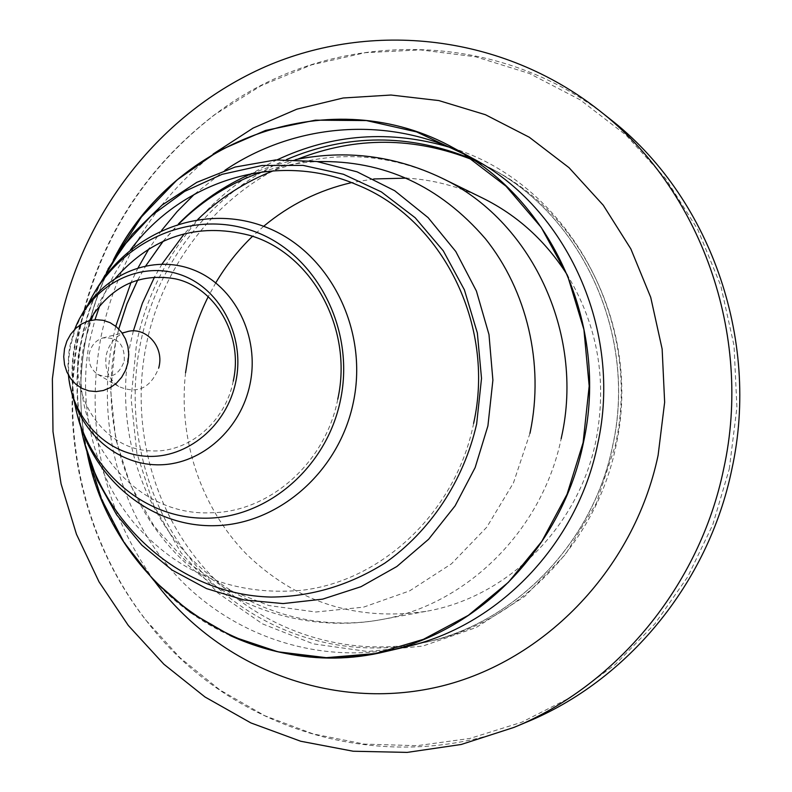 <?xml version="1.0" encoding="UTF-8"?>
<svg xmlns="http://www.w3.org/2000/svg" width="792" height="792" viewBox="0 0 792 792"><rect width="100%" height="100%" fill="white"/><g stroke="black" fill="none" stroke-linecap="round" stroke-linejoin="round"><path stroke-width="0.59" stroke-dasharray="3.96 2.97" d="M74.705 329.373L70.033 345.47L68.963 351.777L68.003 364.518L68.439 375.131M87.823 304.9L80.339 323.245L75.181 342.441C71.191 362.399 70.953 382.328 74.478 402.237M100.742 282.526C91.971 300.366 85.585 319.077 81.586 338.659C75.676 368.231 75.448 397.762 80.903 427.264M185.566 372.715C178.111 438.728 200.505 506.979 246.233 553.905C296.168 602.316 356.093 621.463 426.017 611.355C507.078 597.435 578.615 527.314 595.97 440.441C607.405 380.675 597.821 325.462 567.191 274.814M482.665 198.109C458.38 186.338 433.006 179.685 406.553 178.131M373.735 178.962L351.589 182.625M263.657 226.304L252.5 236.323M215.77 282.833L208.217 296.683M126.225 331.977C115.741 335.62 109.108 343.263 106.296 354.895C104.227 368.498 108.385 379.031 118.751 386.486C137.145 394.446 150.47 388.288 158.727 367.993M124.285 360.904C124.809 344.282 117.572 336.659 102.584 338.026C95.634 340.451 91.229 345.53 89.357 353.281C87.981 362.35 90.734 369.359 97.604 374.299C110.296 379.606 119.196 375.141 124.285 360.904M609.345 118.493C492.763 24.938 326.116 29.621 215.602 114.058C144.065 169.112 98.812 241.035 79.853 329.799C59.182 430.492 83.18 539.56 146.183 620.423C229.888 731.481 389.129 780.853 526.591 722.126M729.284 468.993L736.916 407.454L734.036 345.668L720.799 285.714L697.762 229.512L665.805 178.853L626.135 135.224L580.18 99.822L529.472 73.507L475.665 56.796L420.394 49.886L365.241 52.688L311.682 64.825L261.093 85.724L214.691 114.612C143.352 169.518 98.218 241.243 79.309 329.789C58.697 430.224 82.625 539.005 145.451 619.641L179.952 657.687L219.948 690L264.657 715.671L313.147 733.917L364.34 744.094L417.038 745.698L469.903 738.451L521.552 722.304L570.547 697.435L615.453 664.359L654.915 623.809L687.703 576.853L712.76 524.749L729.284 468.993M82.16 313.988L75.28 329.036L70.745 345.055C67.607 360.825 67.855 376.467 71.468 391.951M93.664 293.951C85.239 308.989 79.289 325.027 75.804 342.075C70.963 366.389 71.419 390.476 77.161 414.355M108.049 268.924C95.782 290.624 87.13 313.771 82.111 338.362C75.151 373.289 75.874 407.949 84.269 442.322M115.761 326.274L112.632 339.907C95.911 423.304 119.444 513.256 175.992 575.19C232.729 636.738 320.819 666.27 405.128 647.044M213.157 154.004C154.39 200.96 117.067 261.588 101.188 335.897C84.536 425.72 102.336 507.514 154.579 581.288M297.604 159.202C220.582 190.03 162.627 262.726 146.233 345.144C130.066 425.641 153.024 512.483 207.959 572.19C263.073 631.541 348.48 659.875 430.026 641.273C519.255 621.661 596.544 542.599 615.988 445.837C640.332 336.699 586.149 218.453 494.584 170.379L473.567 160.222M472.161 158.113L461.637 152.688M225.057 170.201L194.367 194.258M161.588 230.432L148.936 248.846M138.164 267.656L131.036 282.437M441.362 177.883C385.714 152.173 329.739 149.797 273.418 170.755M197.703 219.542L184.328 233.739M162.033 264.033L154.519 277.032M133.363 330.917L130.264 344.213C115.652 417.097 135.452 495.594 183.635 550.549C232.016 605.177 307.326 633.006 380.784 619.71C466.151 605.058 541.976 531.046 561.142 438.798M529.957 433.303L513.454 482.912L486.753 527.215L451.45 563.835L409.593 590.901L363.538 607.157L315.79 612.018L268.805 605.514L224.908 588.258L186.13 561.36L154.183 526.304L130.393 484.872L115.721 439.065L110.712 390.961L115.513 342.718L118.741 328.967M137.699 280.061L145.837 265.736M163.241 241.194L178.883 223.849M262.617 171.805C280.447 165.884 298.762 162.479 317.543 161.598M113.414 259.954C100.831 283.922 91.823 309.207 86.387 335.838C78.606 374.814 78.814 413.672 87.031 452.41C78.814 413.681 78.606 374.814 86.387 335.838C91.823 309.207 100.831 283.912 113.414 259.944M114.414 258.37C101.396 282.793 92.11 308.623 86.546 335.848C60.944 454.509 120.8 585.951 229.828 635.392M286.654 159.499C212.038 191.783 156.39 263.409 140.283 344.213C124.017 425.225 147.074 512.622 202.297 572.725C257.707 632.462 343.589 661.003 425.621 642.292C515.394 622.571 593.178 542.966 612.761 445.53C637.263 335.62 582.734 216.572 490.614 168.211L471.547 158.875M277.121 159.845C205.296 193.99 152.331 264.469 136.541 343.481L131.086 398.406L136.877 453.202L153.747 505.464L181.081 552.796L217.84 592.951L262.518 623.878L313.167 643.827L367.468 651.489L422.74 646.094L476.101 627.551L524.621 596.505L565.498 554.37L596.297 503.306L615.146 446.114C644.48 317.523 564.864 180.576 449.638 147.292M233.254 381.11C225.205 422.591 187.892 453.202 151.331 450.846C104.712 450.183 68.359 397.525 79.754 347.163L83.586 333.541L89.338 320.72M337.709 399.485C325.195 463.567 268.884 512.345 211.038 512.751C129.66 516.899 64.885 428.066 84.239 344.035L91.08 320.305M473.616 423.393C456.103 511.662 382.011 581.249 301.455 590.327C234.016 596.178 178.091 573.586 133.66 522.562C93.248 473.309 77.002 404.326 89.833 340.134L94.971 319.75M426.017 611.355L380.784 619.71C305.227 633.501 225.7 606.533 173.993 551.479C122.503 496.158 100.742 416.483 115.573 342.679L118.78 329.007M137.758 280.041L145.867 265.726M163.073 241.263L178.398 223.997M251.826 173.488L273.388 165.439L295.663 159.598M102.584 338.026L122.107 333.036M214.691 114.612L215.602 114.058M94.09 312.929L103.633 294.693L115.513 278.091M99.851 305.346C107.445 285.318 117.632 266.855 130.413 249.955M494.584 170.379L490.614 168.211C582.635 216.493 637.213 335.541 612.691 445.53C593.099 543.025 515.285 622.601 425.621 642.292L430.026 641.273M145.451 619.641L146.183 620.423M97.604 374.299L118.751 386.486"/><path stroke-width="1.19" d="M68.439 375.131C72.28 418.315 106.247 454.202 146.688 456.281C187.08 458.716 226.938 425.858 235.838 381.566C245.639 334.986 218.75 285.981 177.764 273.824C136.897 261.162 90.783 286.645 74.705 329.373M74.478 402.237C85.843 466.656 140.441 517.344 203.148 518.186C265.775 519.463 326.611 468.359 340.491 399.98C355.707 327.928 315.058 252.034 252.232 230.71C189.555 208.722 117.553 242.649 87.823 304.9M80.903 427.264C98.099 520.384 177.834 594.762 271.003 597.069C311.276 596.713 349.242 585.387 384.902 563.082C430.303 531.145 463.696 480.892 476.655 423.928L481.516 378.378L477.348 332.977L464.379 289.822L443.292 250.846L415.166 217.741L381.338 191.892L343.411 174.25L303.079 165.389L262.063 165.488L222.047 174.349L184.605 191.416L151.133 215.87L122.849 246.649L100.742 282.526M567.191 274.814C545.549 240.857 517.374 215.285 482.665 198.109L441.362 177.883C530.462 219.473 584.892 332.383 561.548 436.877L561.142 438.798M406.553 178.131L373.735 178.962M351.589 182.625C318.889 190.139 289.575 204.702 263.657 226.304M252.5 236.323C238.214 250.133 225.968 265.637 215.77 282.833M208.217 296.683C199.247 314.642 192.733 333.491 188.684 353.212L185.566 372.715M158.727 367.993L159.093 366.399C164.043 345.649 144.698 325.601 126.225 331.977L122.107 333.036M514.038 727.383L526.591 722.126C627.185 680.892 708.355 583.437 731.818 469.418C760.825 338.006 708.751 195.169 609.345 118.493L598.663 110.048C501.762 34.066 371.616 20.691 265.855 66.469C160.034 112.84 82.477 213.107 59.202 326.482L52.381 378.883L52.995 431.709L61.063 483.863L76.478 534.263L99.02 581.823L128.314 625.482L163.855 664.201L204.999 696.99L250.925 722.938L300.693 741.243L353.183 751.232L407.157 752.4L461.251 744.47L514.038 727.383C616.691 685.318 699.683 585.625 723.67 468.923C753.36 334.432 700.128 188.288 598.663 110.048M64.528 348.718L63.726 356.697L64.538 364.627L66.934 372.101L70.775 378.774L75.893 384.308L82.021 388.417L88.882 390.882L96.119 391.594L103.366 390.496L110.266 387.635L116.474 383.16L121.651 377.289L125.552 370.31L127.967 362.587L128.769 354.509L127.918 346.49L125.463 338.936L121.532 332.244L116.325 326.73L110.118 322.69L103.217 320.305L95.971 319.691L88.754 320.889L81.922 323.809L75.804 328.314L70.716 334.165L66.894 341.085L64.528 348.718M71.468 391.951C81.487 434.58 119.226 466.062 160.627 464.795C202 463.785 240.907 429.185 250.034 384.061C259.994 336.461 234.68 286.021 193.822 270.032C153.064 253.668 104.395 273.468 82.16 313.988M77.161 414.355C92.763 478.833 150.371 527.076 214.385 525.7C278.329 524.69 339.184 471.893 353.371 402.237C368.864 328.749 328.819 251.084 265.419 226.967C202.148 202.277 127.76 232.769 93.664 293.951M84.269 442.322L97.297 480.17L116.691 514.849L141.887 545.193L172.151 570.091L206.554 588.604L243.956 599.95L283.11 603.573L322.611 599.148L361.013 586.694L396.832 566.518L428.63 539.243L455.103 505.85L475.15 467.577L487.912 425.908L492.891 380.17L488.981 334.531L476.398 291.01L455.776 251.49L428.116 217.622L394.723 190.743L357.083 171.834L316.83 161.499L275.626 159.944L235.105 167.053L196.792 182.348L162.073 205.098L132.155 234.343L108.049 268.924M229.828 635.392C279.17 658.043 331.135 663.419 385.734 651.539L405.128 647.044C497.376 626.799 577.497 544.668 597.693 444.074C622.967 330.601 566.834 207.791 472.161 158.113L454.687 148.559C333.323 80.101 175.725 137.57 114.414 258.37M154.579 581.288C217.335 665.636 327.452 710.81 434.382 687.753C541.065 664.706 633.689 571.428 658.102 455.331L664.646 402.267L662.142 349.015L650.717 297.327L630.838 248.886L603.266 205.227L569.012 167.666L529.274 137.234L485.417 114.711L438.837 100.574L390.961 95.03L343.193 97.99L296.842 109.177L253.133 128.066L213.157 154.004M473.567 160.222C414.374 136.65 355.717 136.313 297.604 159.202M461.637 152.688C385.239 115.335 293.535 123.958 225.057 170.201M194.367 194.258L177.151 211.553L161.588 230.432M148.936 248.846L138.164 267.656M131.036 282.437L115.761 326.274M273.418 170.755C245.005 181.823 219.77 198.089 197.703 219.542M184.328 233.739L162.033 264.033M154.519 277.032L142.352 303.316L133.363 330.917M118.741 328.967L126.878 303.96L137.699 280.061M145.837 265.736L163.241 241.194M178.883 223.849C202.96 199.911 230.868 182.566 262.617 171.805M317.543 161.598C383.813 160.132 439.768 185.843 485.397 238.729C526.987 290.565 544.342 363.756 530.244 431.967L529.957 433.303M113.414 259.944C174.22 138.135 332.69 79.725 454.687 148.559C551.757 199.465 609.424 325.849 583.407 442.708C562.637 546.292 480.308 630.798 385.734 651.539C249.708 685.001 112.811 586.11 87.031 452.41L101.534 499.168L124.027 542.381L153.895 580.566L190.288 612.335L232.086 636.431L277.952 651.806L326.304 657.677L375.408 653.558L423.403 639.342L468.359 615.334L508.405 582.288L541.807 541.391L567.082 494.208L583.1 442.659L589.179 386.021L583.912 329.561L567.636 275.883L541.233 227.413L506.048 186.239L463.835 154.004L416.562 131.898L366.369 120.562L315.365 120.166L265.597 130.423L218.968 150.658L177.141 179.863L141.57 216.79L113.414 259.954M471.547 158.875C409.108 133.492 347.48 133.7 286.654 159.499M449.638 147.292C390.07 129.66 332.561 133.838 277.121 159.845M89.338 320.72C110.217 286.654 138.739 272.666 174.923 278.764C214.81 286.892 243.56 334.976 233.313 380.833L233.254 381.11M130.413 249.955C182.14 180.14 277.626 150.401 357.053 184.833C441.629 218.483 495.723 324.393 473.666 423.126L473.616 423.393M115.513 278.091C152.658 236.392 197.188 222.106 249.084 235.214C311.187 252.599 353.668 328.116 337.768 399.208M118.78 329.007L126.918 303.999L137.758 280.041M145.867 265.726L163.073 241.263M178.398 223.997C199.584 202.445 224.067 185.605 251.826 173.488M295.663 159.598C345.975 149.54 394.535 155.638 441.362 177.883M91.08 320.305L94.09 312.929M94.971 319.75L99.851 305.346"/></g></svg>
